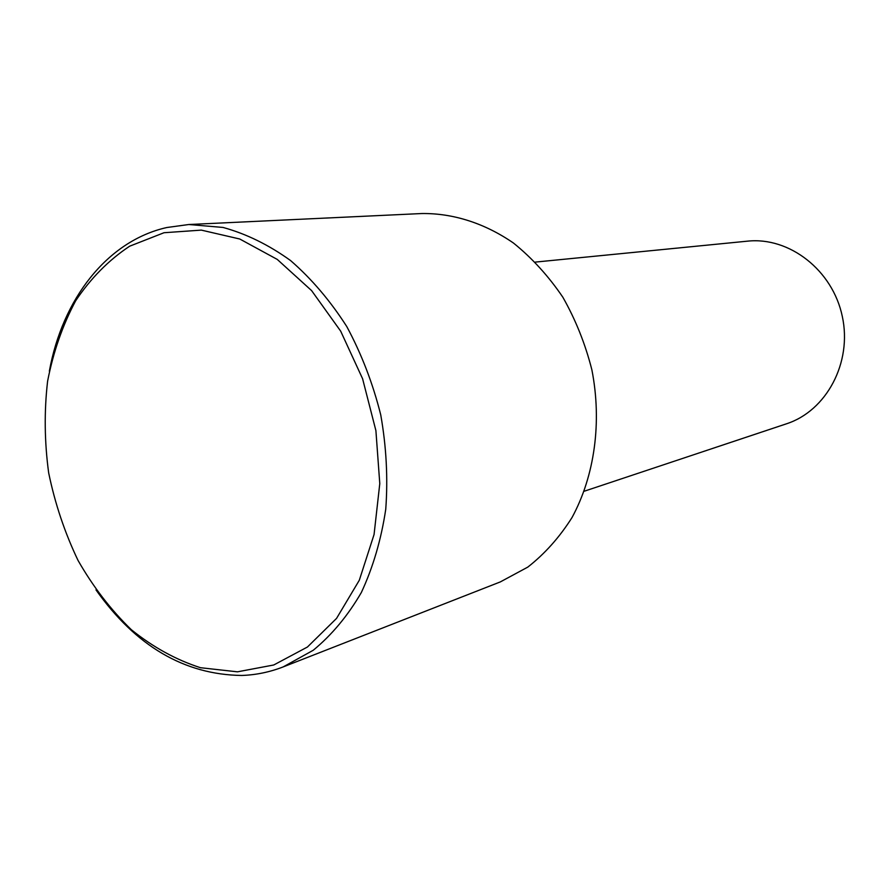 <?xml version="1.0" encoding="UTF-8"?>
<svg xmlns="http://www.w3.org/2000/svg" width="889" height="889" viewBox="0 0 889 889"><rect width="100%" height="100%" fill="white"/><g stroke="black" fill="none" stroke-linecap="round" stroke-linejoin="round"><path stroke-width="1.33" d="M584.24 491.228L786.432 423.82C826.426 410.918 852.395 362.679 842.305 316.417C832.649 270.067 789.254 236.618 747.482 241.163L535.378 262.088M95.99 589.896C135.806 646.136 184.367 674.651 241.686 675.462C255.865 674.984 269.689 672.14 283.147 666.928L500.34 581.906L527.822 567.093C544.801 553.791 559.525 537.3 571.994 517.587C594.619 475.959 602.131 422.131 591.874 369.824C585.329 343.999 575.65 319.796 562.848 297.226C548.491 276.068 532.022 258.01 513.442 243.019C484.549 223.106 452.845 213.116 421.786 213.538L188.801 224.517L166.788 227.528C107.002 240.963 62.352 299.293 49.351 371.191M164.009 232.729L129.661 246.197C108.702 260.11 90.711 278.301 75.676 300.771C62.63 325.174 53.262 352 47.595 381.259C44.117 411.329 44.483 441.855 48.662 472.837C54.985 503.518 64.775 532.733 78.054 560.459C93.134 586.818 110.892 609.898 131.328 629.701C152.986 647.159 176.033 659.827 200.47 667.706L237.452 671.828L273.745 664.983L307.438 647.014L336.564 618.377L359.3 580.25L374.069 534.489L379.781 483.616L375.903 430.62L362.59 378.747L340.676 331.141L311.606 290.614L277.257 259.41L239.763 239.008L201.325 230.118L164.009 232.729M283.147 666.928L313.228 650.27C331.808 634.979 347.855 615.721 361.367 592.463C373.08 567.26 381.214 539.523 385.748 509.286C388.037 478.171 386.371 446.689 380.736 414.852C372.891 383.481 361.567 354.055 346.788 326.574C330.308 300.826 311.572 278.824 290.603 260.577C268.778 244.875 246.264 233.829 223.061 227.451L188.801 224.517"/></g></svg>

